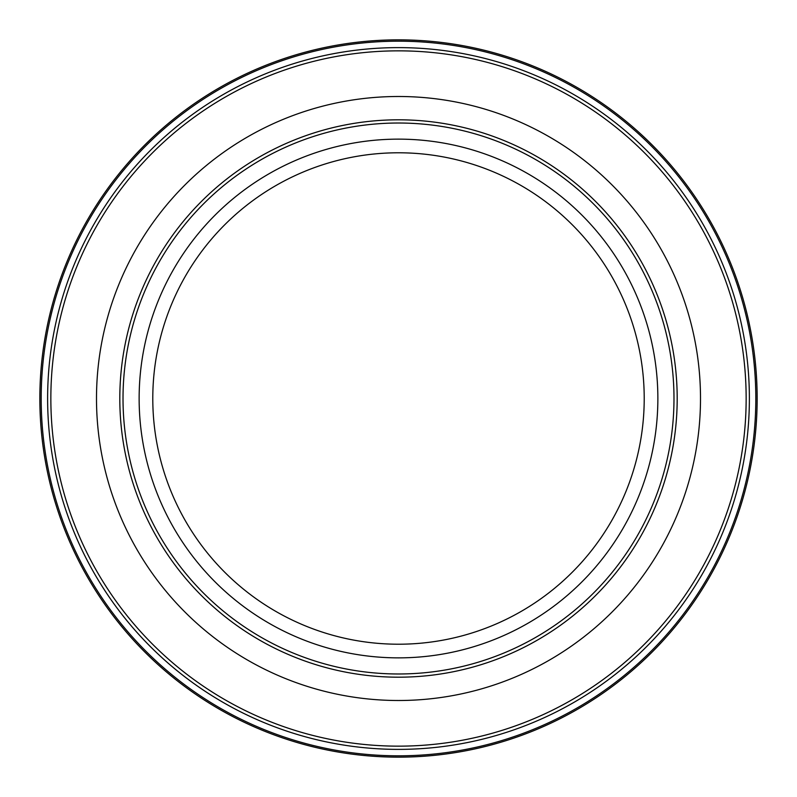 <?xml version="1.0" encoding="UTF-8"?>
<svg xmlns="http://www.w3.org/2000/svg" width="797" height="797" viewBox="0 0 797 797"><rect width="100%" height="100%" fill="white"/><g stroke="black" fill="none" stroke-linecap="round" stroke-linejoin="round"><path stroke-width="1.2" d="M96.497 398.5A302.003 302.003 0 0 0 398.5 700.503A302.003 302.003 0 0 0 700.503 398.5A302.003 302.003 0 0 0 398.5 96.497A302.003 302.003 0 0 0 96.497 398.5M757.15 398.5A358.65 358.65 0 0 0 398.5 39.85A358.65 358.65 0 0 0 39.85 398.5A358.65 358.65 0 0 0 398.5 757.15A358.65 358.65 0 0 0 757.15 398.5A358.65 358.65 0 0 1 398.5 757.15A358.65 358.65 0 0 1 39.85 398.5M673.983 398.5A275.483 275.483 0 0 0 398.5 123.017A275.483 275.483 0 0 0 123.017 398.5A275.483 275.483 0 0 0 398.5 673.983A275.483 275.483 0 0 0 673.983 398.5M119.809 398.5A278.691 278.691 0 0 0 398.5 677.191A278.691 278.691 0 0 0 677.191 398.5A278.691 278.691 0 0 0 398.5 119.809A278.691 278.691 0 0 0 119.809 398.5M749.379 398.5A350.879 350.879 0 0 0 398.5 47.621A350.879 350.879 0 0 0 47.621 398.5A350.879 350.879 0 0 0 398.5 749.379A350.879 350.879 0 0 0 749.379 398.5M746.151 398.5A347.651 347.651 0 0 0 398.5 50.849A347.651 347.651 0 0 0 50.849 398.5A347.651 347.651 0 0 0 398.5 746.151A347.651 347.651 0 0 0 746.151 398.5M755.815 398.5A357.315 357.315 0 0 0 398.5 41.185A357.315 357.315 0 0 0 41.185 398.5A357.315 357.315 0 0 0 398.5 755.815A357.315 357.315 0 0 0 755.815 398.5M657.864 398.5A259.364 259.364 0 0 0 398.5 139.136A259.364 259.364 0 0 0 139.136 398.5A259.364 259.364 0 0 0 398.5 657.864A259.364 259.364 0 0 0 657.864 398.5M644.215 398.5A245.715 245.715 0 0 0 398.5 152.785A245.715 245.715 0 0 0 152.785 398.5A245.715 245.715 0 0 0 398.5 644.215A245.715 245.715 0 0 0 644.215 398.5"/></g></svg>
